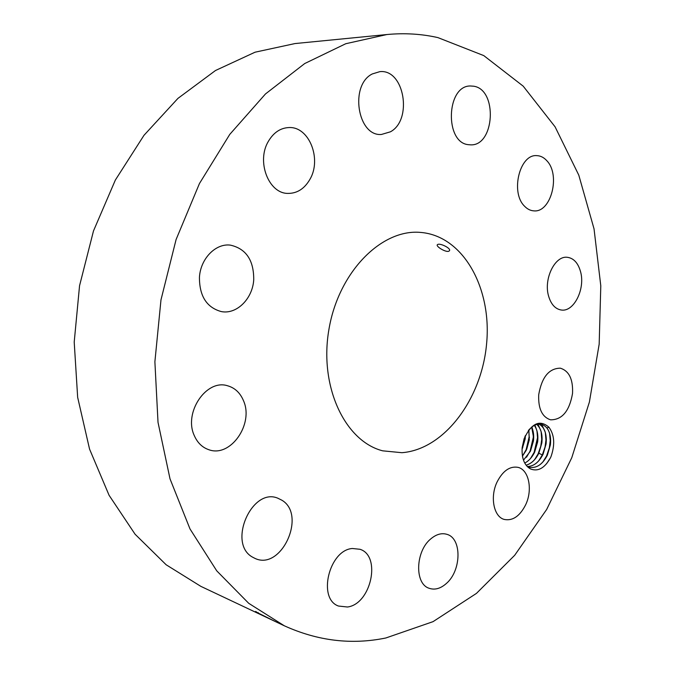 <?xml version="1.0" encoding="UTF-8"?>
<svg xmlns="http://www.w3.org/2000/svg" width="675" height="675" viewBox="0 0 675 675"><rect width="100%" height="100%" fill="white"/><g stroke="black" fill="none" stroke-linecap="round" stroke-linejoin="round"><path stroke-width="1.01" d="M385.813 637.993L433.046 621.65L476.457 593.384L514.679 555.297L546.691 509.423L571.767 457.726L589.393 402.047L599.172 344.157L600.792 285.82L594.034 228.842L578.787 175.146L555.086 126.824L523.209 86.164L483.781 55.603L437.906 37.606C421.521 33.902 404.527 32.873 386.918 34.535L345.777 43.723L304.729 63.534L265.461 93.968L229.77 134.393L199.446 183.549L176.091 239.532L160.979 299.877L154.887 361.783L158.018 422.356L170.016 478.853L190.004 528.947L216.726 570.822L248.704 603.298L284.352 625.809C317.798 640.955 351.616 645.022 385.813 637.993M550.977 456.705C555.179 444.623 554.496 434.784 548.918 427.207C539.747 419.335 531.478 423.183 524.104 438.742L522.155 447.584C521.556 458.528 524.45 465.691 530.828 469.057C538.169 471.749 544.683 468.053 550.378 457.954L550.977 456.705L550.378 457.954M199.437 277.324C199.403 296.114 206.685 307.53 221.273 311.58C236.697 314.693 252.661 298.713 253.733 279.737C253.851 260.229 246.071 248.695 230.411 245.135C215.705 243.127 200.467 258.677 199.437 277.324M421.006 232.453L420.593 232.419C381.729 228.707 338.715 271.721 328.995 329.02C318.853 386.252 344.858 441.239 382.7 450.833L401.887 452.697C444.336 449.499 481.773 398.908 486.608 343.651C491.965 288.427 463.514 236.14 421.006 232.453M243.532 400.798C240.216 392.816 234.849 387.796 227.424 385.729C206.322 378.911 183.44 412.678 194.29 435.586C197.446 442.775 202.281 447.474 208.803 449.702C230.496 457.886 254.003 424.052 243.532 400.798M281.973 500.268L277.864 498.218C251.809 486.979 227.188 543.62 252.627 557.187L255.108 558.461C281.424 570.881 306.821 514.924 281.973 500.268M352.375 548.497C329.13 549.99 317.275 598.733 338.47 606.04L347.448 607.002C371.09 604.201 381.544 555.761 359.961 549.281L352.375 548.497M430.793 538.878C415.42 551.23 414.416 583.867 429.148 588.279C434.801 590.203 440.505 588.625 446.268 583.571C461.506 570.687 462.054 538.363 446.951 534.347C441.669 532.752 436.278 534.263 430.793 538.878M497.163 481.815C489.772 496.741 493.687 516.839 504.276 519.446C512.713 521.066 519.826 516.198 525.631 504.833C532.913 489.822 528.913 469.665 517.953 467.336C509.844 465.978 502.909 470.804 497.163 481.815M538.717 394.664C538.118 408.577 542.05 416.964 550.513 419.816C562.081 419.909 569.422 411.134 572.527 393.491C573.193 379.358 569.126 370.921 560.326 368.179C549.011 368.331 541.806 377.156 538.717 394.664M548.648 296.3C551.112 304.425 555.297 308.99 561.187 310.002C573.893 312.356 585.588 288.689 580.483 271.434C578.028 262.921 573.674 258.213 567.413 257.31C554.934 255.344 543.333 279.172 548.648 296.3M524.483 206.137C527.268 209.073 530.381 210.651 533.815 210.862C551.002 212.903 560.798 175.087 546.877 160.777C543.898 157.435 540.489 155.722 536.667 155.63C519.598 154.086 510.275 192.569 524.483 206.137M468.501 144.686L470.551 144.847C494.674 146.256 497.88 89.64 473.715 86.214L470.407 85.978C446.217 85.539 444.53 142.864 468.501 144.686M390.386 131.828C412.914 119.939 404.325 68.749 379.797 71.66L372.271 73.955C349.397 85.134 357.556 136.578 381.409 134.468L390.386 131.828M309.876 179.423C322.034 159.165 309.167 126.309 288.875 127.558C280.462 127.955 273.645 132.511 268.439 141.218C256.129 161.308 268.633 193.666 287.963 193.404C297.118 193.455 304.425 188.789 309.876 179.423M386.918 34.535L294.992 43.563L255.074 52.194L215.519 70.495L177.93 98.398L143.994 135.295L115.358 180.039L93.496 230.918L79.549 285.744L74.208 342.073L77.659 397.339L89.556 449.111L109.08 495.29L135.076 534.22L166.151 564.773L200.829 586.347L270.422 619.228L258.441 613.356L258.179 612.596M255.563 611.466L258.424 613.347L255.892 611.584M257.437 612.807L256.011 611.879M275.147 621.439L255.859 611.896M275.122 621.447L270.422 619.228M522.526 456.621C523.876 462.873 526.643 467.016 530.828 469.057M548.918 427.207L546.944 428.009L546.345 427.343C540.835 422.052 534.845 423.107 528.382 430.498M449.044 251.083L449.356 250.822C451.659 248.518 440.1 242.882 437.662 244.493L437.392 244.688C435.443 246.35 446.369 252.965 449.044 251.083M546.345 427.343C549.062 430.473 550.479 434.852 550.597 440.471L550.336 444.901L547.012 455.853C542.236 464.594 536.423 468.408 529.571 467.303L527.065 466.282M546.944 428.009C550.015 432.202 551.163 437.839 550.378 444.918L547.341 455.262C542.573 464.4 536.659 468.416 529.597 467.303M538.777 423.984C544.514 427.064 546.952 433.704 546.1 443.914L543.08 454.224C539.03 462.189 533.841 466.29 527.521 466.526C533.714 466.29 538.844 462.291 542.894 454.52L546.067 443.905L546.328 439.813C546.05 431.629 543.527 426.355 538.76 423.993M536.65 424.347C540.979 428.271 542.717 434.464 541.856 442.927L538.844 453.203C535.604 459.726 531.368 463.717 526.129 465.159C531.301 463.7 535.503 459.776 538.717 453.372L541.822 442.918L542.076 439.172C542.025 432.422 540.211 427.477 536.633 424.347M534.237 425.317C536.709 428.667 537.916 433.08 537.857 438.556L537.604 441.931L534.507 452.351C532.01 457.405 528.761 460.966 524.779 463.042C528.854 460.949 532.136 457.321 534.634 452.182L537.638 441.939C538.414 435.038 537.283 429.494 534.263 425.309M531.655 427.064L533.655 437.957L533.419 440.952L530.331 451.339L523.496 460.156M531.681 427.039C533.495 430.979 534.085 435.62 533.452 440.961L530.457 451.17L523.505 460.181M528.82 429.95L529.259 439.973L526.753 449.094L522.433 456.123M528.846 429.916L529.293 439.982L526.306 450.157L522.442 456.165M525.361 435.653L525.125 439.012L522.037 449.364M525.403 435.569L525.158 439.02L522.028 449.457M546.488 463.868L550.361 457.971M542.869 462.004L546.556 455.979L549.332 447.854L550.226 440.64L549.585 433.392M538.734 460.806L542.303 454.942L545.037 447.036L545.957 439.999L545.349 432.599M545.265 432.177L541.688 424.305M534.625 459.616L538.118 453.853L540.776 446.192L541.713 439.374L541.148 431.806M541.063 431.384L537.967 424.069M530.55 458.426L534.094 452.461L537.528 437.687L536.971 431.03M536.887 430.599L534.895 424.997M526.5 457.245L530.111 451.052L533.343 437.147L532.828 430.262M532.735 429.815L531.917 426.853M522.475 456.072L526.154 449.634L529.175 436.641L528.795 429.983M522.079 448.554L525.007 436.447M538.844 453.203L542.303 454.942L542.953 454.402M274.286 621.059L284.352 625.809M550.235 439.459L550.597 440.471M546.252 456.604L547.012 455.853M545.974 438.843L546.328 439.813M542.168 455.228L542.894 454.52M538.118 453.853L538.81 453.178M541.738 438.252L542.076 439.172M534.094 452.461L534.76 451.837M537.528 437.687L537.857 438.556M530.111 451.052L530.736 450.47M533.343 437.147L533.655 437.957M526.154 449.634L526.753 449.094M529.175 436.641L529.478 437.392M522.239 448.183L522.796 447.702M525.074 436.295L525.319 436.86"/></g></svg>
